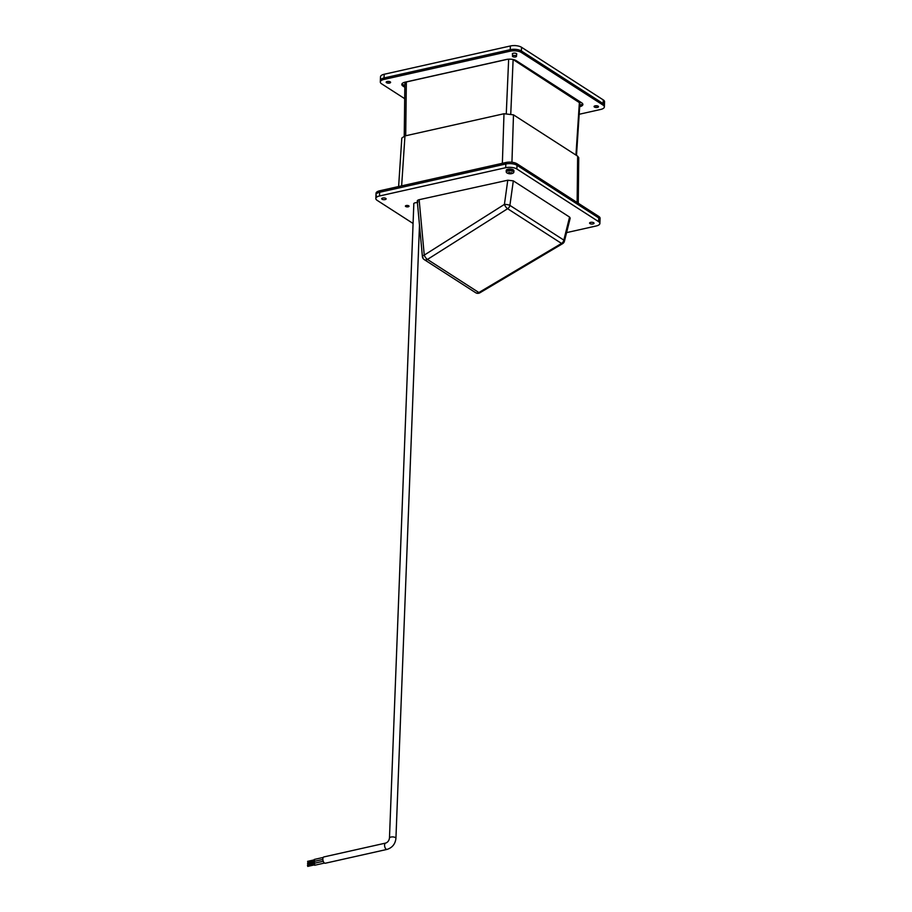 <?xml version="1.0" encoding="UTF-8"?>
<svg xmlns="http://www.w3.org/2000/svg" width="912" height="912" viewBox="0 0 912 912"><rect width="100%" height="100%" fill="white"/><g stroke="black" fill="none" stroke-linecap="round" stroke-linejoin="round"><path stroke-width="1.37" d="M389.606 81.578A2.223 0.878 2.2 0 1 387.224 81.487A2.223 0.878 2.2 0 1 389.458 81.544A2.223 0.878 2.2 0 1 390.61 82.365A2.223 0.878 2.2 0 1 389.595 83.06A2.223 0.878 2.2 0 1 387.304 83.015A2.223 0.878 2.2 0 1 386.164 82.194A2.223 0.878 2.2 0 1 387.178 81.499A2.223 0.878 2.2 0 0 389.606 81.578M597.497 105.929A2.223 0.878 2.2 0 1 595.126 105.838A2.223 0.878 2.2 0 0 597.497 105.929M513.023 59.497L579.918 102.976L576.498 155.416M405.384 83.699L406.342 81.966L507.653 59.257M404.677 98.667L381.604 83.801A8.083 3.203 2.2 0 1 380.304 81.966L380.361 80.484A8.083 3.203 2.2 0 1 384.043 77.965A8.083 3.203 2.2 0 0 380.361 80.484L380.498 76.768A8.083 3.203 2.2 0 1 384.191 74.26L510.367 45.976A8.083 3.203 2.2 0 1 521.55 47.287L603.265 99.91A8.083 3.203 2.2 0 1 604.565 101.734L604.36 106.932A8.083 3.203 2.2 0 1 600.677 109.451L579.177 114.274M380.304 81.966A8.083 3.203 2.2 0 1 383.986 79.447L510.173 51.175A8.083 3.203 2.2 0 1 521.345 52.486L603.071 105.097L603.128 103.615L521.402 51.004A8.083 3.203 2.2 0 0 510.23 49.693L384.043 77.965L510.23 49.693A8.083 3.203 2.2 0 1 521.402 51.004L603.128 103.615A8.083 3.203 2.2 0 1 604.417 105.45A8.083 3.203 2.2 0 0 603.128 103.615L603.265 99.91M512.533 54.287A2.223 0.878 2.2 0 1 512.339 53.922A2.223 0.878 2.2 0 1 513.353 53.227A2.223 0.878 2.2 0 1 515.633 53.272A2.223 0.878 2.2 0 1 516.785 54.093A2.223 0.878 2.2 0 1 516.568 54.446M597.485 107.399A2.223 0.878 2.2 0 1 595.205 107.354A2.223 0.878 2.2 0 1 594.065 106.533A2.223 0.878 2.2 0 1 595.069 105.849A2.223 0.878 2.2 0 1 597.36 105.883A2.223 0.878 2.2 0 1 598.5 106.704A2.223 0.878 2.2 0 1 597.485 107.399M404.837 85.751L403.013 84.588A7.273 2.884 2.2 0 1 402.067 83.687M582.665 103.729A7.273 2.884 2.2 0 1 579.77 105.222M603.071 105.097A8.083 3.203 2.2 0 1 604.36 106.932M404.814 87.267L402.956 86.07A7.273 2.884 2.2 0 1 401.793 84.417A7.273 2.884 2.2 0 1 405.11 82.16L506.183 59.508A7.273 2.884 2.2 0 1 516.249 60.682L581.708 102.828A7.273 2.884 2.2 0 1 582.882 104.481A7.273 2.884 2.2 0 1 579.667 106.727M377.272 196.616A8.083 3.203 2.2 0 1 375.972 194.792L376.029 193.298A8.083 3.203 2.2 0 1 379.711 190.779L505.886 162.507A8.083 3.203 2.2 0 1 517.07 163.818L598.785 216.44A8.083 3.203 2.2 0 1 600.085 218.264L599.891 223.463A8.083 3.203 2.2 0 1 596.197 225.982L566.58 232.617M379.711 190.779L379.654 192.272A8.083 3.203 2.2 0 0 375.972 194.792A8.083 3.203 2.2 0 1 379.654 192.272L505.829 163.989A8.083 3.203 2.2 0 1 517.013 165.3L598.728 217.922A8.083 3.203 2.2 0 1 600.028 219.746A8.083 3.203 2.2 0 0 598.728 217.922L598.591 221.627A8.083 3.203 2.2 0 1 599.891 223.463M577.136 202.498L577.638 156.157L513.49 114.844L511.94 162.256M502.364 163.294L503.994 113.738L404.951 135.934L401.645 185.866M398.612 186.55L401.816 138.043L404.951 135.934M503.994 113.738L513.49 114.844M577.638 156.157L578.744 157.673L578.254 203.216M475.654 292.706A4.047 4.047 0 0 0 479.917 292.786A4.047 1.322 -120.7 0 1 478.868 292.535L427.443 259.43A4.047 3.089 122.8 0 1 426.28 259.909A4.047 3.089 122.8 0 1 424.228 259.601L475.654 292.706A4.047 3.089 -57.2 0 0 477.706 293.026A4.047 3.089 -57.2 0 0 478.868 292.535L561.541 243.436L507.619 208.711L427.443 259.43A4.047 1.459 57.7 0 1 424.251 255.109A4.047 1.493 174.7 0 0 424.217 255.109A4.047 1.493 174.7 0 0 422.393 256.568L422.393 256.568A4.047 1.493 174.7 0 0 423.031 257.275M405.703 206.511A1.824 0.718 2.2 0 1 405.407 206.101A1.824 0.718 2.2 0 1 406.718 205.462A1.824 0.718 2.2 0 1 408.747 205.827A1.824 0.718 2.2 0 1 409.043 206.237A1.824 0.718 2.2 0 1 407.732 206.876A1.824 0.718 2.2 0 1 405.703 206.511M589.939 223.565A2.223 0.878 2.2 0 1 589.585 223.064A2.223 0.878 2.2 0 1 591.193 222.289A2.223 0.878 2.2 0 1 593.666 222.733A2.223 0.878 2.2 0 1 594.031 223.235A2.223 0.878 2.2 0 1 592.424 224.021A2.223 0.878 2.2 0 1 589.939 223.565M413.82 204.197A3.352 1.322 2.2 0 1 413.706 203.832A3.352 1.322 2.2 0 1 417.434 202.658M382.037 199.226A2.223 0.878 2.2 0 1 381.683 198.725A2.223 0.878 2.2 0 1 383.291 197.938A2.223 0.878 2.2 0 1 385.776 198.394A2.223 0.878 2.2 0 1 386.129 198.896A2.223 0.878 2.2 0 1 384.522 199.671A2.223 0.878 2.2 0 1 382.037 199.226M417.924 201.871C416.818 200.971 417.217 200.241 419.144 199.694L507.779 180.211L513.319 180.861L509.899 205.382A4.047 3.089 122.8 0 1 507.619 208.711A4.047 1.459 57.7 0 1 504.416 204.391A4.047 0.958 7.9 0 1 509.899 205.382L563.833 240.107L569.578 217.079L513.319 180.861M569.578 217.079L570.205 218.116L564.437 241.19A4.047 1.471 -166 0 0 563.833 240.107A4.047 3.089 -57.2 0 1 561.541 243.436A4.047 1.322 -120.7 0 0 562.579 243.686A4.047 4.047 0 0 0 564.437 241.19M413.079 223.474L377.123 200.332A8.083 3.203 2.2 0 1 375.824 198.497A8.083 3.203 2.2 0 1 379.517 195.977L379.654 192.272L505.829 163.989A8.083 3.203 2.2 0 1 517.013 165.3L598.728 217.922L598.785 216.44M379.517 195.977L505.693 167.705A8.083 3.203 2.2 0 1 516.865 169.016L598.591 221.627M307.971 862.444L307.743 861.395M307.823 866.297L307.595 865.249M307.903 864.371L307.663 863.322M314.777 865.112L314.389 863.356M314.423 861.327L314.537 859.503M314.344 863.254L314.458 861.43M325.31 863.231A3.238 1.653 -102.6 0 1 322.848 858.944A3.238 1.653 -102.6 0 1 323.897 856.927L385.628 843.087A3.238 1.653 -102.6 0 0 384.579 845.116A3.238 1.653 -102.6 0 0 386.221 849.209A3.238 1.653 -102.6 0 0 387.041 849.403L325.31 863.231M513.376 55.518A2.018 0.798 2.2 0 1 515.451 55.564A2.018 0.798 2.2 0 1 516.5 56.305A2.018 0.798 2.2 0 1 515.576 56.932A2.018 0.798 2.2 0 1 513.502 56.897A2.018 0.798 2.2 0 1 512.453 56.156A2.018 0.798 2.2 0 1 513.376 55.518M506.935 172.915A3.682 1.459 -177.8 0 0 507.106 173.018L507.106 173.018A6.475 6.475 0 0 0 512.875 173.234A3.682 1.459 -177.8 0 0 513.114 171.524A3.682 1.459 -177.8 0 0 508.018 170.932A3.682 1.459 -177.8 0 0 506.935 172.915M513.661 172.562A3.842 1.516 -177.8 0 0 513.866 172.094L513.923 170.681A3.842 1.516 -177.8 0 0 511.94 169.267A3.842 1.516 -177.8 0 0 507.995 169.187A3.842 1.516 -177.8 0 0 506.251 170.384L506.194 171.798A3.842 1.516 -177.8 0 0 506.365 172.277M512.02 173.508A3.682 1.459 -177.8 0 0 512.875 173.234L513.866 172.094A3.842 1.516 -177.8 0 0 511.894 170.681A3.842 1.516 -177.8 0 0 507.95 170.601A3.842 1.516 -177.8 0 0 506.194 171.798L507.106 173.018M509.432 172.402L509.409 173.189A6.452 3.295 77.4 0 1 508.679 172.493A6.361 3.226 -33.1 0 0 509.375 172.345A6.452 3.295 -102.6 0 0 510.104 173.029A6.452 4.925 122.8 0 0 511.244 172.562A6.361 1.79 53 0 0 511.484 172.721A6.361 1.79 53 0 0 511.7 172.847A6.452 4.925 -57.2 0 1 510.56 173.326A6.452 3.295 -102.6 0 0 511.301 173.576A6.361 5.472 79.1 0 1 510.606 173.736L510.424 172.927M509.409 173.189A6.452 4.925 122.8 0 1 508.28 173.223A6.361 4.036 -71.8 0 0 508.497 173.383A6.361 4.036 -71.8 0 0 508.725 173.519A6.452 4.925 -57.2 0 0 509.854 173.474A6.452 3.295 77.4 0 0 510.606 173.736M509.854 173.474L509.888 172.847M513.125 59.565L510.766 113.795M575.951 155.063L579.394 102.224M406.342 81.966L405.703 135.763M506.285 113.43L508.657 59.177M521.345 52.486L521.55 47.287M510.173 51.175L510.367 45.976M383.986 79.447L384.191 74.26M403.013 84.588L402.956 86.07M505.886 162.507L505.693 167.705M517.07 163.818L516.865 169.016M419.144 199.694L424.251 255.109L504.416 204.391L507.779 180.211M387.041 849.403C392.32 847.704 395.284 844.01 395.933 838.322A3.238 1.277 -177.8 0 0 395.409 837.592A3.238 1.277 -177.8 0 0 391.807 836.931A3.238 1.277 -177.8 0 0 389.47 838.071L413.843 203.49M404.244 136.116L404.871 82.981M417.274 201.039L422.393 256.568A4.047 4.047 0 0 0 424.228 259.601M479.917 292.786L562.579 243.686M375.972 194.792L375.824 198.497M307.583 861.361L313.967 859.925M307.435 865.214L313.819 863.789M307.515 863.288L313.888 861.851M314.127 863.299L323.236 861.259M314.275 859.446L323.236 857.44M314.207 861.373L322.848 859.435M389.47 838.071C389.025 840.693 387.748 842.369 385.628 843.087M395.933 838.322L419.486 225.036M314.572 865.271L324.501 863.048M307.777 864.473L314.161 863.037M307.697 866.4L314.081 864.975M307.846 862.535L314.23 861.11M516.5 56.305L516.591 53.717M516.078 45.691A6.475 6.475 0 0 0 513.684 45.6M512.453 56.156L512.555 53.557"/></g></svg>
